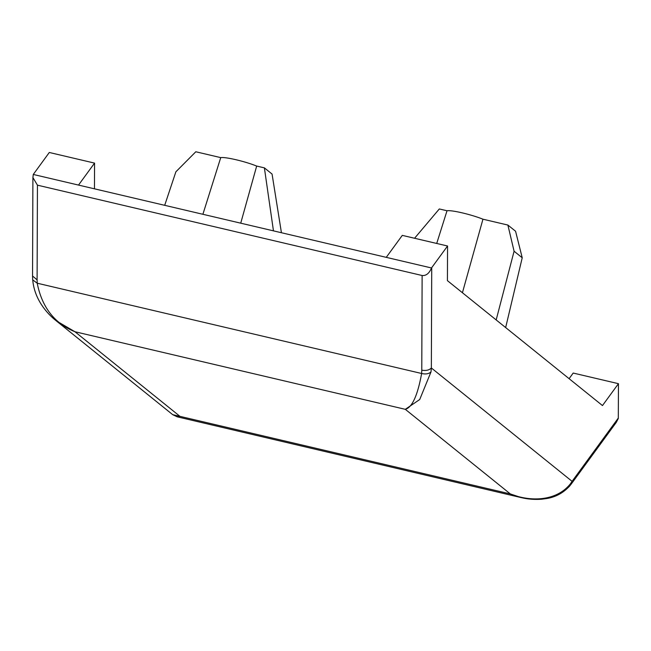 <?xml version="1.0" encoding="UTF-8"?>
<svg xmlns="http://www.w3.org/2000/svg" width="651" height="651" viewBox="0 0 651 651"><rect width="100%" height="100%" fill="white"/><g stroke="black" fill="none" stroke-linecap="round" stroke-linejoin="round"><path stroke-width="0.98" d="M431.491 267.976C429.253 273.387 426.128 275.902 422.125 275.511L37.441 185.169L32.908 177.552L33.274 174.452L431.491 267.976L447.554 246.005L402.294 235.377L386.255 257.348M422.125 275.511L421.775 370.199C426.047 370.915 429.237 370.175 431.353 367.97L431.727 267.691M421.775 370.199L421.636 373.495C417.617 395.507 412.173 407.453 405.304 409.324L419.708 399.527L430.995 371.933L431.353 367.97L572.091 481.341L570.203 484.084C556.263 501.27 530.565 502.035 510.343 493.938L521.557 497.673C523.42 498.08 530.305 499.96 541.599 499.236L546.889 498.503C555.62 497.038 563.05 493.035 569.194 486.509M172.637 414.614L56.132 320.748L74.938 331.733C54.546 323.474 41.965 307.296 37.213 283.209L37.099 279.857L32.55 276.008L32.688 279.914M571.073 484.279L616.326 422.312L618.304 418.479L618.45 383.683L602.476 405.565L447.424 280.654L447.554 246.005M571.261 484.035L572.091 481.341L618.328 418.015M521.549 497.69L177.105 416.795L179.969 416.355L172.702 414.654M33.274 174.452L49.297 152.48L94.558 163.108L94.46 188.823M522.224 257.78L515.576 231.243L507.886 225.059L514.087 251.221L522.224 257.78L505.656 327.567M414.573 238.258L439.311 208.955L447.017 210.761C451.737 209.907 471.348 214.513 482.952 219.2L507.886 225.059M164.695 205.317L175.884 171.799L195.805 151.764L220.738 157.623L202.892 214.285M618.45 383.683L573.197 373.056L569.096 378.679M482.952 219.2L462.422 292.738M436.715 243.458L447.017 210.761M273.461 230.861L264.387 167.868L272.069 174.061L281.427 232.732M240.732 223.179L256.673 166.062L264.387 167.868M496.176 319.926L514.087 251.221M78.511 185.079L94.558 163.108M256.673 166.062C245.069 161.367 225.458 156.761 220.738 157.623M32.68 279.857L37.213 283.209L421.636 373.495C425.656 374.431 428.781 373.91 430.995 371.933M37.099 279.857L37.441 185.169M568.567 487.208L570.203 484.084M179.969 416.355L510.343 493.938L405.304 409.324L74.938 331.733L179.969 416.355M571.212 484.092L569.145 486.671M177.121 416.786L172.792 414.72M32.721 279.8C34.308 299.012 46.652 313.302 56.173 320.764M32.55 276.008L32.908 177.552"/></g></svg>
